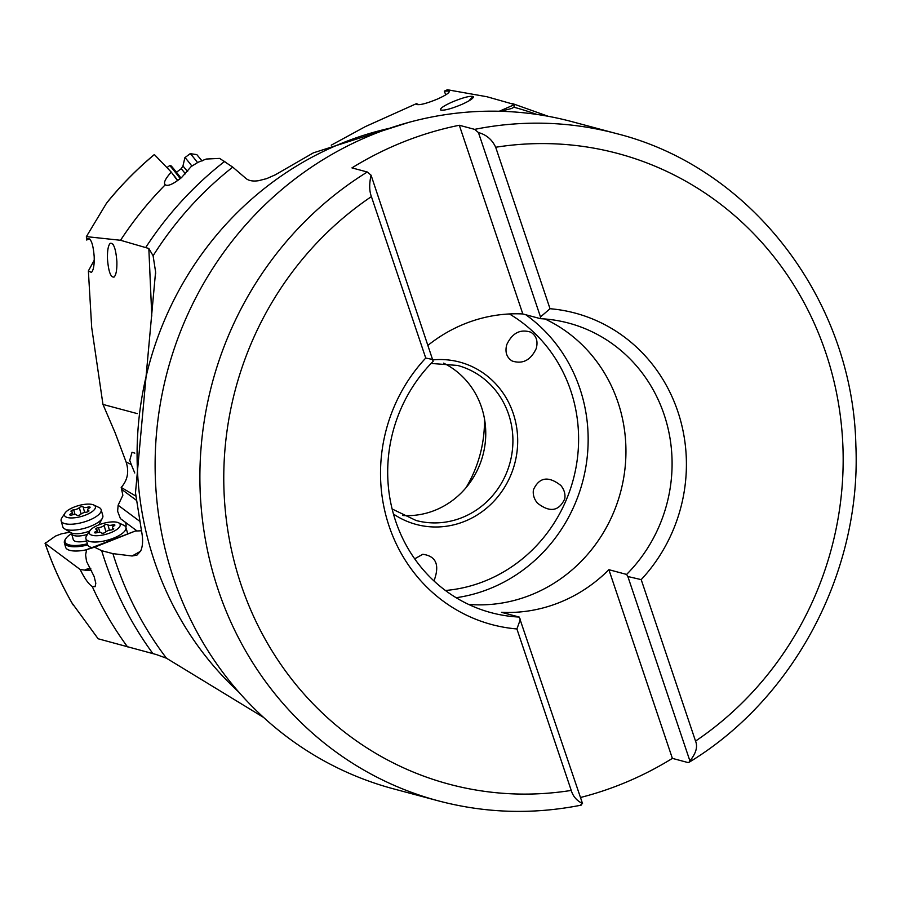 <?xml version="1.0" encoding="UTF-8"?>
<svg xmlns="http://www.w3.org/2000/svg" width="901" height="901" viewBox="0 0 901 901"><rect width="100%" height="100%" fill="white"/><g stroke="black" fill="none" stroke-linecap="round" stroke-linejoin="round"><path stroke-width="1.35" d="M165.84 185.077L165.277 184.773C167.845 186.541 173.274 184.131 181.574 177.542L191.203 166.516L198.197 162.225L206.171 159.049L219.63 158.407L232.74 167.124L246.029 178.522C248.766 180.763 252.933 181.495 258.519 180.707L266.719 178.612L275.255 174.839L313.368 152.855L408.851 122.367M108.165 201.205L106.464 203.288A343.563 324.642 105 0 1 154.386 154.578L171.258 172.102C165.266 178.792 163.272 183.016 165.277 184.773A347.471 328.347 105 0 0 120.543 240.274L148.834 248.496L153.102 255.783L155.591 271.82L135.488 492.836L141.525 531.061C143.18 539.395 142.899 546.029 140.691 550.962L136.941 555.14L132.098 555.985L140.511 551.299M89.695 238.923L86.564 240.004L87.588 238.652C90.978 238.067 93.186 244.115 94.2 256.796C94.402 265.108 93.479 270.311 91.418 272.417L88.377 270.931L94.245 260.209M86.564 240.004L86.372 236.625L120.543 240.274M137.267 413.604L102.962 404.425L91.699 327.536L88.377 270.931M107.467 258.914C108.492 271.595 110.699 277.632 114.078 277.058C116.139 274.951 117.062 269.737 116.871 261.425C115.846 248.755 113.639 242.707 110.26 243.281C108.199 245.387 107.275 250.602 107.467 258.914M106.464 203.288L86.372 236.625M180.966 178.049A22.66 0.664 -127 0 0 170.965 165.795L169.647 165.604A23.606 0.698 -127 0 0 169.625 165.615L166.955 167.62M180.256 178.635A23.606 0.698 -127 0 0 169.647 165.604M171.258 172.102L177.542 180.696M177.79 180.515L174.163 175.729M102.962 404.425L115.103 432.705L126.106 462.022L131.276 464.522L129.744 460.343L132.019 452.279L134.823 453.135M113.244 244.678L112.828 244.081M135.871 496.079L121.196 487.441C127.615 480.177 129.26 471.707 126.106 462.022M121.196 487.441L122.863 495.257L118.121 505.224L117.626 511.261L120.419 518.616L136.963 530.903M72.001 602.983L98.141 638.775L156.357 654.554L166.482 658.226L263.543 717.387M87.487 534.406A14.157 4.944 164.3 0 1 71.618 533.73L73.263 539.564A14.157 4.944 -15.7 0 0 86.564 540.927M87.363 543.787A22.66 7.918 164.3 0 1 66.606 543.776A22.66 7.918 164.3 0 1 65.852 538.573A22.66 7.918 164.3 0 1 71.584 533.617M87.712 544.959A23.606 8.244 164.3 0 1 65.998 544.97A23.606 8.244 164.3 0 1 64.41 542.965A23.606 8.244 164.3 0 1 65.221 539.541L65.852 538.573M64.41 542.965L65.604 547.222A23.606 8.244 -15.7 0 0 86.676 549.745M70.064 532.153L61.437 533.82L55.423 536.106L45.151 543.393L80.144 569.477L85.19 570.187A9.438 3.3 164.3 0 1 90.798 568.734M45.5 542.616L45.151 543.393A343.563 324.642 105 0 0 73.184 605.033M90.584 568.317A9.438 3.3 -15.7 0 0 85.156 569.725M125.397 522.31A8.03 7.264 -53.4 0 1 125.836 523.492A8.03 7.264 -53.4 0 1 125.903 527.389M131.276 464.522L134.745 472.969M530.824 332.199C520.305 328.809 512.286 332.965 506.756 344.655C504.819 352.043 506.621 357.494 512.173 361.008C522.693 364.387 530.712 360.242 536.23 348.541C538.179 341.152 536.365 335.713 530.824 332.199M564.792 498.737C565.501 493.996 564.184 489.57 560.839 485.459C548.371 475.728 539.237 477.17 533.426 489.784C532.716 494.525 534.034 498.951 537.379 503.062C549.847 512.793 558.98 511.351 564.792 498.737M414.685 558.823L422.772 554.284C436.174 556.086 439.913 564.983 433.978 580.954M545.026 318.999A149.881 141.626 -75 0 1 617.973 402.251A149.881 141.626 -75 0 1 468.61 604.413M522.817 313.953L540.544 318.695L540.499 316.938L478.442 132.56L474.658 129.372L459.319 125.262L522.817 313.953A149.881 141.626 105 0 0 428.257 345.106M478.442 132.56C486.371 134.711 492.115 139.61 495.685 147.257L550.027 308.716A161.211 152.337 105 0 1 677.834 411.532A161.211 152.337 105 0 1 641.197 579.625L627.851 576.516L626.612 574.433A149.881 141.626 105 0 0 664.116 414.595A149.881 141.626 105 0 0 568.655 323.099A149.881 141.626 105 0 0 540.544 318.695M459.319 125.262A345.32 326.308 -75 0 0 351.942 167.89L367.281 172.001L371.066 175.188L433.167 361.324A149.881 141.626 105 0 0 395.663 521.161A149.881 141.626 105 0 0 491.124 612.669A149.881 141.626 105 0 0 519.235 617.061L582.519 803.523L580.345 805.111M550.027 308.716L540.499 316.938M641.197 579.625L695.538 741.084C697.915 746.715 696.034 753.326 689.907 760.894L688.972 762.347L687.722 762.483L672.383 758.383L608.885 569.691L626.612 574.433M627.851 576.516L689.907 760.894M474.658 129.372A345.32 326.308 -75 0 1 616.813 133.675L572.045 121.68A345.32 326.308 105 0 0 244.182 226.59A345.32 326.308 105 0 0 173.499 578.014A345.32 326.308 105 0 0 393.422 788.825L438.19 800.809A345.32 326.308 -75 0 1 218.256 589.997A345.32 326.308 -75 0 1 218.2 589.806A345.32 326.308 -75 0 1 367.281 172.001M433.122 359.567L425.745 358.057L371.403 196.587C369.264 191.023 369.151 183.883 371.066 175.188M425.745 358.057A161.211 152.337 105 0 0 389.097 526.15A161.211 152.337 105 0 0 516.904 628.954L571.245 790.425C572.968 796.315 576.719 800.685 582.519 803.523M516.904 628.954L520.474 619.133M519.235 617.061L501.508 612.32A149.881 141.626 105 0 0 608.885 569.691M672.383 758.383A345.32 326.308 -75 0 1 580.492 797.486M499.255 111.262L514.572 104.561L513.908 107.219L511.577 108.503L500.494 111.296M80.144 569.477C84.593 578.498 88.636 584.175 92.251 586.506L95.101 586.686L95.81 583.262L94.121 576.494L86.53 561.357L85.595 554.87L86.665 549.621L94.571 547.2L101.689 550.702L112.918 553.631L132.098 555.996M445.747 94.853L444.306 91.125L447.369 89.751L486.9 96.734L514.572 104.561M444.306 91.125L449.126 91.024C450.027 92.443 446.175 95.101 437.559 99.009C426.792 103.435 419.81 105.259 416.6 104.471L416.42 103.66L365.367 126.602L331.241 145.174M452.234 101.993C443.619 105.89 439.767 108.559 440.668 109.978C443.878 110.767 450.86 108.942 461.627 104.505C470.232 100.608 474.084 97.939 473.183 96.52C469.984 95.731 462.99 97.556 452.234 101.993M419.01 104.719L416.42 103.66M468.959 100.856A14.63 2.061 123.8 0 1 473.419 96.779M473.408 97.24A14.157 1.993 -56.2 0 0 473.397 97.229A14.157 1.993 -56.2 0 0 469.173 100.732M92.251 586.506A347.471 328.347 105 0 0 127.514 646.862M139.632 521.206L118.121 505.224M91.654 570.524L85.19 570.187M141.468 530.779L135.251 531.049L86.665 549.621M94.571 547.2L135.251 531.049M443.619 363.148A80.257 75.83 -75 0 1 481.494 407.151A80.257 75.83 -75 0 1 402.826 515.496M484.468 418.785A122.739 115.981 -75 0 1 466.008 487.711M61.155 520.902L62.822 526.871A20.768 7.253 -15.7 0 0 64.444 528.774A20.768 7.253 -15.7 0 0 90.415 526.33A20.768 7.253 -15.7 0 0 102.432 518.098A20.768 7.253 -15.7 0 0 102.815 515.62L101.137 509.662A20.768 7.253 164.3 0 1 88.737 520.373A20.768 7.253 164.3 0 1 61.155 520.902A20.768 7.253 164.3 0 1 61.865 517.895L65.041 513.041A16.049 5.609 164.3 0 1 74.073 507.094A16.049 5.609 164.3 0 1 93.715 504.988A16.049 5.609 164.3 0 1 85.82 514.955A16.049 5.609 164.3 0 1 69.557 517.872A16.049 5.609 164.3 0 1 65.041 513.041M93.715 504.988L98.964 507.466A20.768 7.253 164.3 0 1 101.137 509.662M87.679 511.836A2.039 0.71 -15.7 0 0 88.895 510.788A2.039 0.71 -15.7 0 0 88.501 510.507A4.392 1.532 164.3 0 1 87.645 509.91A4.392 1.532 164.3 0 1 89.323 508.074A2.039 0.71 -15.7 0 0 90.1 507.229A2.039 0.71 -15.7 0 0 87.881 507.105A4.392 1.532 164.3 0 1 83.106 506.891A2.039 0.71 -15.7 0 0 80.403 506.959A2.039 0.71 -15.7 0 0 79.322 507.623A4.392 1.532 164.3 0 1 77.002 509.054A4.392 1.532 164.3 0 1 73.736 509.842A2.039 0.71 -15.7 0 0 72.215 510.214A2.039 0.71 -15.7 0 0 70.999 511.261A2.039 0.71 -15.7 0 0 71.393 511.543A4.392 1.532 164.3 0 1 72.249 512.14A4.392 1.532 164.3 0 1 70.582 513.975A2.039 0.71 -15.7 0 0 69.805 514.831A2.039 0.71 -15.7 0 0 72.024 514.944A4.392 1.532 164.3 0 1 76.788 515.158A2.039 0.71 -15.7 0 0 79.491 515.09A2.039 0.71 -15.7 0 0 80.572 514.426A4.392 1.532 164.3 0 1 82.892 512.996A4.392 1.532 164.3 0 1 86.158 512.207A2.039 0.71 -15.7 0 0 87.679 511.836M127.694 533.955A20.768 7.253 -15.7 0 0 127.604 533.403L125.926 527.445A20.768 7.253 164.3 0 1 113.526 538.156A20.768 7.253 164.3 0 1 85.933 538.697A20.768 7.253 164.3 0 1 86.642 535.678L89.83 530.824A16.049 5.609 164.3 0 1 98.862 524.878A16.049 5.609 164.3 0 1 118.504 522.771A16.049 5.609 164.3 0 1 110.598 532.739A16.049 5.609 164.3 0 1 94.335 535.656A16.049 5.609 164.3 0 1 89.83 530.824M85.933 538.697L87.611 544.654A20.768 7.253 -15.7 0 0 89.233 546.558A20.768 7.253 -15.7 0 0 92.037 547.583M118.504 522.771L123.752 525.249A20.768 7.253 164.3 0 1 125.926 527.445M112.467 529.63A2.039 0.71 -15.7 0 0 113.684 528.572A2.039 0.71 -15.7 0 0 113.278 528.29A4.392 1.532 164.3 0 1 112.422 527.693A4.392 1.532 164.3 0 1 114.1 525.857A2.039 0.71 -15.7 0 0 114.877 525.013A2.039 0.71 -15.7 0 0 112.659 524.9A4.392 1.532 164.3 0 1 107.883 524.675A2.039 0.71 -15.7 0 0 105.18 524.742A2.039 0.71 -15.7 0 0 104.111 525.407A4.392 1.532 164.3 0 1 101.79 526.837A4.392 1.532 164.3 0 1 98.513 527.626A2.039 0.71 -15.7 0 0 97.004 527.997A2.039 0.71 -15.7 0 0 95.788 529.045A2.039 0.71 -15.7 0 0 96.182 529.326A4.392 1.532 164.3 0 1 97.038 529.923A4.392 1.532 164.3 0 1 95.36 531.759A2.039 0.71 -15.7 0 0 94.582 532.615A2.039 0.71 -15.7 0 0 96.801 532.728A4.392 1.532 164.3 0 1 101.576 532.942A2.039 0.71 -15.7 0 0 104.279 532.874A2.039 0.71 -15.7 0 0 105.361 532.209A4.392 1.532 164.3 0 1 107.669 530.779A4.392 1.532 164.3 0 1 110.947 529.991A2.039 0.71 -15.7 0 0 112.467 529.63M185.527 173.848L181.214 168.701L182.959 165.998L184.885 157.664A20.768 0.608 53 0 1 184.896 157.652A20.768 0.608 53 0 1 191.913 166.077M197.578 162.597A20.768 0.608 -127 0 0 190.19 153.666A20.768 0.608 -127 0 0 190.167 153.677L184.896 157.652M202.094 160.975L196.79 154.6L190.19 153.666M145.996 247.088A347.471 328.347 -75 0 1 224.822 161.268M151.796 316.082L148.834 248.496M232.74 167.124A344.261 325.306 105 0 0 153.102 255.783M509.38 313.965A148.226 140.072 -75 0 1 570.716 390.572A148.226 140.072 -75 0 1 445.421 590.482M393.455 514.02A84.03 79.401 -75 0 0 486.63 508.119A84.03 79.401 -75 0 0 513.266 413.536A84.03 79.401 105 0 0 513.221 413.401A84.03 79.401 105 0 0 433.122 359.871M525.779 314.742A155.783 147.212 -75 0 1 579.816 388.399A155.783 147.212 -75 0 1 579.872 388.534A155.783 147.212 -75 0 1 456.143 597.712M495.685 147.257A326.432 308.469 -75 0 1 825.857 352.978A326.432 308.469 -75 0 1 695.538 741.084M571.245 790.425A326.432 308.469 -75 0 1 241.074 584.704A326.432 308.469 -75 0 1 371.403 196.598M238.675 691.957A325.543 307.624 -75 0 1 154.409 561.132A325.543 307.624 -75 0 1 389.604 128.269M536.883 114.438A344.261 325.306 105 0 0 513.908 107.219M112.918 553.631A344.261 325.306 105 0 0 115.576 561.875A344.261 325.306 105 0 0 166.482 658.226M152.967 653.675A347.471 328.347 -75 0 1 104.966 560.951A347.471 328.347 -75 0 1 101.689 550.702M121.962 489.581L136.4 500.314M392.126 508.986L416.025 520.474A80.257 75.83 105 0 0 492.171 496.147A80.257 75.83 105 0 0 508.693 414.55A80.257 75.83 105 0 0 508.648 414.426A80.257 75.83 105 0 0 457.539 365.434L431.106 363.441M71.618 533.73L70.976 532.694A15.272 5.338 -15.7 0 0 89.683 531.061M88.501 510.507L88.703 511.239M70.582 513.975L70.909 515.147M73.736 509.842L75.042 514.482M79.322 507.623L81.101 513.953M83.106 506.891L84.66 512.444M87.881 507.105L88.332 508.716M113.278 528.29L113.492 529.022M95.36 531.759L95.686 532.93M98.513 527.626L99.82 532.266M104.111 525.407L105.89 531.736M107.883 524.675L109.449 530.227M112.659 524.9L113.109 526.499M182.959 165.998L187.645 171.55M155.659 273.938L155.569 271.82M154.33 154.555C137.222 168.814 121.556 184.66 107.354 202.083M688.972 762.347C794.479 698.512 861.412 571.324 855.871 445.646C852.965 300.326 751.547 167.507 616.813 133.675M438.19 800.809C485.279 813.276 532.93 814.718 581.145 805.156M548.281 116.319L512.523 103.592M45.05 543.28C52.269 564.522 61.426 584.749 72.531 603.963M98.896 524.844L102.432 518.098M70.976 532.694L64.444 528.774M88.129 511.633L87.645 509.91M72.97 514.708L72.249 512.14M91.361 547.842L89.233 546.558M112.907 529.416L112.422 527.693M97.758 532.491L97.038 529.923M176.472 172.271L181.214 168.701"/></g></svg>
